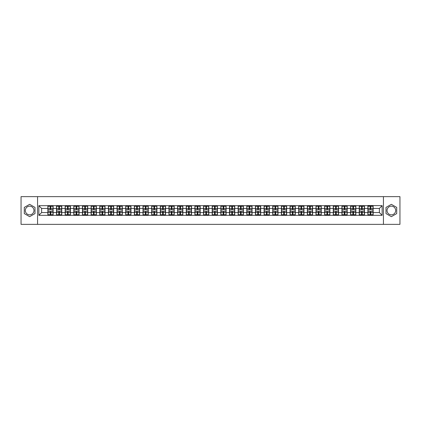 <?xml version="1.0" encoding="UTF-8"?>
<svg xmlns="http://www.w3.org/2000/svg" width="421" height="421" viewBox="0 0 421 421"><rect width="100%" height="100%" fill="white"/><g stroke="black" fill="none" stroke-linecap="round" stroke-linejoin="round"><path stroke-width="0.63" d="M391.356 206.174A4.326 4.326 0 0 0 387.031 210.5A4.326 4.326 0 0 0 391.356 214.826A4.326 4.326 0 0 0 395.682 210.5A4.326 4.326 0 0 0 391.356 206.174M29.644 214.826A4.326 4.326 0 0 1 25.318 210.5A4.326 4.326 0 0 1 29.644 206.174A4.326 4.326 0 0 1 33.969 210.5A4.326 4.326 0 0 1 29.644 214.826M383.426 224.361L399.95 224.361L399.95 196.639L383.426 196.639L383.426 224.361L37.574 224.361L37.574 196.639L21.05 196.639L21.05 224.361L37.574 224.361M383.426 196.639L37.574 196.639M379.379 212.552L379.379 208.448L373.143 208.448L373.143 212.552L379.379 212.552L382.152 215.326L382.152 205.674L367.875 205.511L367.875 208.448L364.497 208.448L364.497 212.552L367.875 212.552L367.875 208.448M382.152 215.326L38.848 215.326L38.848 205.674L47.857 205.674L47.857 208.448L41.621 208.448L41.621 212.552L47.857 212.552L47.857 208.448M367.875 205.674L47.857 205.674M367.875 212.552L367.875 215.326M364.497 212.552L364.497 215.326M364.497 205.674L364.497 208.448M355.845 212.552L359.229 212.552L359.229 208.448L355.845 208.448L355.845 215.326M359.229 212.552L359.229 215.326M359.229 205.674L359.229 208.448M355.845 205.674L355.845 208.448M347.193 212.552L350.577 212.552L350.577 208.448L347.193 208.448L347.193 215.326M350.577 212.552L350.577 215.326M350.577 205.674L350.577 208.448M347.193 205.674L347.193 208.448M338.547 212.552L341.931 212.552L341.931 208.448L338.547 208.448L338.547 215.326M341.931 212.552L341.931 215.326M341.931 205.674L341.931 208.448M338.547 205.674L338.547 208.448M329.896 212.552L333.279 212.552L333.279 208.448L329.896 208.448L329.896 215.326M333.279 212.552L333.279 215.326M333.279 205.674L333.279 208.448M329.896 205.674L329.896 208.448M321.249 212.552L324.628 212.552L324.628 208.448L321.249 208.448L321.249 215.326M324.628 212.552L324.628 215.326M324.628 205.674L324.628 208.448M321.249 205.674L321.249 208.448M312.598 212.552L315.982 212.552L315.982 208.448L312.598 208.448L312.598 215.326M315.982 212.552L315.982 215.326M315.982 205.674L315.982 208.448M312.598 205.674L312.598 208.448M303.951 212.552L307.33 212.552L307.33 208.448L303.951 208.448L303.951 215.326M307.33 212.552L307.33 215.326M307.33 205.674L307.33 208.448M303.951 205.674L303.951 208.448M295.3 212.552L298.684 212.552L298.684 208.448L295.3 208.448L295.3 215.326M298.684 212.552L298.684 215.326M298.684 205.674L298.684 208.448M295.3 205.674L295.3 208.448M286.654 212.552L290.032 212.552L290.032 208.448L286.654 208.448L286.654 215.326M290.032 212.552L290.032 215.326M290.032 205.674L290.032 208.448M286.654 205.674L286.654 208.448M278.002 212.552L281.386 212.552L281.386 208.448L278.002 208.448L278.002 215.326M281.386 212.552L281.386 215.326M281.386 205.674L281.386 208.448M278.002 205.674L278.002 208.448M269.351 212.552L272.734 212.552L272.734 208.448L269.351 208.448L269.351 215.326M272.734 212.552L272.734 215.326M272.734 205.674L272.734 208.448M269.351 205.674L269.351 208.448M260.704 212.552L264.088 212.552L264.088 208.448L260.704 208.448L260.704 215.326M264.088 212.552L264.088 215.326M264.088 205.674L264.088 208.448M260.704 205.674L260.704 208.448M252.053 212.552L255.436 212.552L255.436 208.448L252.053 208.448L252.053 215.326M255.436 212.552L255.436 215.326M255.436 205.674L255.436 208.448M252.053 205.674L252.053 208.448M243.406 212.552L246.79 212.552L246.79 208.448L243.406 208.448L243.406 215.326M246.79 212.552L246.79 215.326M246.79 205.674L246.79 208.448M243.406 205.674L243.406 208.448M234.755 212.552L238.139 212.552L238.139 208.448L234.755 208.448L234.755 215.326M238.139 212.552L238.139 215.326M238.139 205.674L238.139 208.448M234.755 205.674L234.755 208.448M226.109 212.552L229.487 212.552L229.487 208.448L226.109 208.448L226.109 215.326M229.487 212.552L229.487 215.326M229.487 205.674L229.487 208.448M226.109 205.674L226.109 208.448M217.457 212.552L220.841 212.552L220.841 208.448L217.457 208.448L217.457 215.326M220.841 212.552L220.841 215.326M220.841 205.674L220.841 208.448M217.457 205.674L217.457 208.448M208.811 212.552L212.189 212.552L212.189 208.448L208.811 208.448L208.811 215.326M212.189 212.552L212.189 215.326M212.189 205.674L212.189 208.448M208.811 205.674L208.811 208.448M200.159 212.552L203.543 212.552L203.543 208.448L200.159 208.448L200.159 215.326M203.543 212.552L203.543 215.326M203.543 205.674L203.543 208.448M200.159 205.674L200.159 208.448M191.513 212.552L194.891 212.552L194.891 208.448L191.513 208.448L191.513 215.326M194.891 212.552L194.891 215.326M194.891 205.674L194.891 208.448M191.513 205.674L191.513 208.448M182.861 212.552L186.245 212.552L186.245 208.448L182.861 208.448L182.861 215.326M186.245 212.552L186.245 215.326M186.245 205.674L186.245 208.448M182.861 205.674L182.861 208.448M174.21 212.552L177.594 212.552L177.594 208.448L174.21 208.448L174.21 215.326M177.594 212.552L177.594 215.326M177.594 205.674L177.594 208.448M174.21 205.674L174.21 208.448M165.564 212.552L168.947 212.552L168.947 208.448L165.564 208.448L165.564 215.326M168.947 212.552L168.947 215.326M168.947 205.674L168.947 208.448M165.564 205.674L165.564 208.448M156.912 212.552L160.296 212.552L160.296 208.448L156.912 208.448L156.912 215.326M160.296 212.552L160.296 215.326M160.296 205.674L160.296 208.448M156.912 205.674L156.912 208.448M148.266 212.552L151.649 212.552L151.649 208.448L148.266 208.448L148.266 215.326M151.649 212.552L151.649 215.326M151.649 205.674L151.649 208.448M148.266 205.674L148.266 208.448M139.614 212.552L142.998 212.552L142.998 208.448L139.614 208.448L139.614 215.326M142.998 212.552L142.998 215.326M142.998 205.674L142.998 208.448M139.614 205.674L139.614 208.448M130.968 212.552L134.346 212.552L134.346 208.448L130.968 208.448L130.968 215.326M134.346 212.552L134.346 215.326M134.346 205.674L134.346 208.448M130.968 205.674L130.968 208.448M122.316 212.552L125.7 212.552L125.7 208.448L122.316 208.448L122.316 215.326M125.7 212.552L125.7 215.326M125.7 205.674L125.7 208.448M122.316 205.674L122.316 208.448M113.67 212.552L117.049 212.552L117.049 208.448L113.67 208.448L113.67 215.326M117.049 212.552L117.049 215.326M117.049 205.674L117.049 208.448M113.67 205.674L113.67 208.448M105.018 212.552L108.402 212.552L108.402 208.448L105.018 208.448L105.018 215.326M108.402 212.552L108.402 215.326M108.402 205.674L108.402 208.448M105.018 205.674L105.018 208.448M96.372 212.552L99.751 212.552L99.751 208.448L96.372 208.448L96.372 215.326M99.751 212.552L99.751 215.326M99.751 205.674L99.751 208.448M96.372 205.674L96.372 208.448M87.721 212.552L91.104 212.552L91.104 208.448L87.721 208.448L87.721 215.326M91.104 212.552L91.104 215.326M91.104 205.674L91.104 208.448M87.721 205.674L87.721 208.448M79.069 212.552L82.453 212.552L82.453 208.448L79.069 208.448L79.069 215.326M82.453 212.552L82.453 215.326M82.453 205.674L82.453 208.448M79.069 205.674L79.069 208.448M70.423 212.552L73.807 212.552L73.807 208.448L70.423 208.448L70.423 215.326M73.807 212.552L73.807 215.326M73.807 205.674L73.807 208.448M70.423 205.674L70.423 208.448M61.771 212.552L65.155 212.552L65.155 208.448L61.771 208.448L61.771 215.326M65.155 212.552L65.155 215.326M65.155 205.674L65.155 208.448M61.771 205.674L61.771 208.448M53.125 212.552L56.503 212.552L56.503 208.448L53.125 208.448L53.125 215.326M56.503 212.552L56.503 215.326M56.503 205.674L56.503 208.448M53.125 205.674L53.125 208.448M47.857 212.552L47.857 215.326M41.621 212.552L38.848 215.326M38.848 205.674L41.621 208.448M373.143 212.552L373.143 215.326M373.143 205.674L373.143 208.448M382.152 205.674L379.379 208.448M29.644 204.322L24.292 207.411L24.292 213.589L29.644 216.678L34.996 213.589L34.996 207.411L29.644 204.322M386.004 213.589L391.356 216.678L396.708 213.589L396.708 207.411L391.356 204.322L386.004 207.411L386.004 213.589M52.983 211.247L52.983 215.352L50.852 215.352L50.852 211.247L52.983 211.247L52.983 205.648L50.852 205.648L50.852 206.258L52.983 206.258M47.994 208.537L50.131 208.537L50.131 205.648L47.994 205.648L47.994 211.247L50.131 211.247L50.131 215.352L47.994 215.352L47.994 214.742L50.131 214.742M50.131 207.732L50.852 207.732M50.852 206.343L50.131 206.343M50.131 208.542L50.852 208.542M50.131 208.537L50.131 209.753L47.994 209.753M47.994 206.258L50.131 206.258M50.131 212.458L50.852 212.458M50.131 214.657L50.852 214.657M50.131 213.268L50.852 213.268M47.994 211.247L47.994 214.742M50.852 214.742L52.983 214.742M50.852 206.258L50.852 209.753L52.983 209.753M61.634 211.247L61.634 215.352L59.498 215.352L59.498 211.247L61.634 211.247L61.634 205.648L59.498 205.648L59.498 206.258L61.634 206.258M56.646 208.537L58.777 208.537L58.777 205.648L56.646 205.648L56.646 211.247L58.777 211.247L58.777 215.352L56.646 215.352L56.646 214.742L58.777 214.742M58.777 207.732L59.498 207.732M59.498 206.343L58.777 206.343M58.777 208.542L59.498 208.542M58.777 208.537L58.777 209.753L56.646 209.753M56.646 206.258L58.777 206.258M58.777 212.458L59.498 212.458M58.777 214.657L59.498 214.657M58.777 213.268L59.498 213.268M56.646 211.247L56.646 214.742M59.498 214.742L61.634 214.742M59.498 206.258L59.498 209.753L61.634 209.753M70.286 211.247L70.286 215.352L68.149 215.352L68.149 211.247L70.286 211.247L70.286 205.648L68.149 205.648L68.149 206.258L70.286 206.258M65.292 208.537L67.428 208.537L67.428 205.648L65.292 205.648L65.292 211.247L67.428 211.247L67.428 215.352L65.292 215.352L65.292 214.742L67.428 214.742M67.428 207.732L68.149 207.732M68.149 206.343L67.428 206.343M67.428 208.542L68.149 208.542M67.428 208.537L67.428 209.753L65.292 209.753M65.292 206.258L67.428 206.258M67.428 212.458L68.149 212.458M67.428 214.657L68.149 214.657M67.428 213.268L68.149 213.268M65.292 211.247L65.292 214.742M68.149 214.742L70.286 214.742M68.149 206.258L68.149 209.753L70.286 209.753M78.932 211.247L78.932 215.352L76.801 215.352L76.801 211.247L78.932 211.247L78.932 205.648L76.801 205.648L76.801 206.258L78.932 206.258M73.943 208.537L76.08 208.537L76.08 205.648L73.943 205.648L73.943 211.247L76.08 211.247L76.08 215.352L73.943 215.352L73.943 214.742L76.08 214.742M76.08 207.732L76.801 207.732M76.801 206.343L76.08 206.343M76.08 208.542L76.801 208.542M76.08 208.537L76.08 209.753L73.943 209.753M73.943 206.258L76.08 206.258M76.08 212.458L76.801 212.458M76.08 214.657L76.801 214.657M76.08 213.268L76.801 213.268M73.943 211.247L73.943 214.742M76.801 214.742L78.932 214.742M76.801 206.258L76.801 209.753L78.932 209.753M87.584 211.247L87.584 215.352L85.447 215.352L85.447 211.247L87.584 211.247L87.584 205.648L85.447 205.648L85.447 206.258L87.584 206.258M82.59 208.537L84.726 208.537L84.726 205.648L82.59 205.648L82.59 211.247L84.726 211.247L84.726 215.352L82.59 215.352L82.59 214.742L84.726 214.742M84.726 207.732L85.447 207.732M85.447 206.343L84.726 206.343M84.726 208.542L85.447 208.542M84.726 208.537L84.726 209.753L82.59 209.753M82.59 206.258L84.726 206.258M84.726 212.458L85.447 212.458M84.726 214.657L85.447 214.657M84.726 213.268L85.447 213.268M82.59 211.247L82.59 214.742M85.447 214.742L87.584 214.742M85.447 206.258L85.447 209.753L87.584 209.753M96.23 211.247L96.23 215.352L94.099 215.352L94.099 211.247L96.23 211.247L96.23 205.648L94.099 205.648L94.099 206.258L96.23 206.258M91.241 208.537L93.378 208.537L93.378 205.648L91.241 205.648L91.241 211.247L93.378 211.247L93.378 215.352L91.241 215.352L91.241 214.742L93.378 214.742M93.378 207.732L94.099 207.732M94.099 206.343L93.378 206.343M93.378 208.542L94.099 208.542M93.378 208.537L93.378 209.753L91.241 209.753M91.241 206.258L93.378 206.258M93.378 212.458L94.099 212.458M93.378 214.657L94.099 214.657M93.378 213.268L94.099 213.268M91.241 211.247L91.241 214.742M94.099 214.742L96.23 214.742M94.099 206.258L94.099 209.753L96.23 209.753M104.882 211.247L104.882 215.352L102.745 215.352L102.745 211.247L104.882 211.247L104.882 205.648L102.745 205.648L102.745 206.258L104.882 206.258M99.893 208.537L102.024 208.537L102.024 205.648L99.893 205.648L99.893 211.247L102.024 211.247L102.024 215.352L99.893 215.352L99.893 214.742L102.024 214.742M102.024 207.732L102.745 207.732M102.745 206.343L102.024 206.343M102.024 208.542L102.745 208.542M102.024 208.537L102.024 209.753L99.893 209.753M99.893 206.258L102.024 206.258M102.024 212.458L102.745 212.458M102.024 214.657L102.745 214.657M102.024 213.268L102.745 213.268M99.893 211.247L99.893 214.742M102.745 214.742L104.882 214.742M102.745 206.258L102.745 209.753L104.882 209.753M113.528 211.247L113.528 215.352L111.397 215.352L111.397 211.247L113.528 211.247L113.528 205.648L111.397 205.648L111.397 206.258L113.528 206.258M108.539 208.537L110.676 208.537L110.676 205.648L108.539 205.648L108.539 211.247L110.676 211.247L110.676 215.352L108.539 215.352L108.539 214.742L110.676 214.742M110.676 207.732L111.397 207.732M111.397 206.343L110.676 206.343M110.676 208.542L111.397 208.542M110.676 208.537L110.676 209.753L108.539 209.753M108.539 206.258L110.676 206.258M110.676 212.458L111.397 212.458M110.676 214.657L111.397 214.657M110.676 213.268L111.397 213.268M108.539 211.247L108.539 214.742M111.397 214.742L113.528 214.742M111.397 206.258L111.397 209.753L113.528 209.753M122.179 211.247L122.179 215.352L120.043 215.352L120.043 211.247L122.179 211.247L122.179 205.648L120.043 205.648L120.043 206.258L122.179 206.258M117.191 208.537L119.322 208.537L119.322 205.648L117.191 205.648L117.191 211.247L119.322 211.247L119.322 215.352L117.191 215.352L117.191 214.742L119.322 214.742M119.322 207.732L120.043 207.732M120.043 206.343L119.322 206.343M119.322 208.542L120.043 208.542M119.322 208.537L119.322 209.753L117.191 209.753M117.191 206.258L119.322 206.258M119.322 212.458L120.043 212.458M119.322 214.657L120.043 214.657M119.322 213.268L120.043 213.268M117.191 211.247L117.191 214.742M120.043 214.742L122.179 214.742M120.043 206.258L120.043 209.753L122.179 209.753M130.826 211.247L130.826 215.352L128.694 215.352L128.694 211.247L130.826 211.247L130.826 205.648L128.694 205.648L128.694 206.258L130.826 206.258M125.837 208.537L127.973 208.537L127.973 205.648L125.837 205.648L125.837 211.247L127.973 211.247L127.973 215.352L125.837 215.352L125.837 214.742L127.973 214.742M127.973 207.732L128.694 207.732M128.694 206.343L127.973 206.343M127.973 208.542L128.694 208.542M127.973 208.537L127.973 209.753L125.837 209.753M125.837 206.258L127.973 206.258M127.973 212.458L128.694 212.458M127.973 214.657L128.694 214.657M127.973 213.268L128.694 213.268M125.837 211.247L125.837 214.742M128.694 214.742L130.826 214.742M128.694 206.258L128.694 209.753L130.826 209.753M139.477 211.247L139.477 215.352L137.341 215.352L137.341 211.247L139.477 211.247L139.477 205.648L137.341 205.648L137.341 206.258L139.477 206.258M134.488 208.537L136.62 208.537L136.62 205.648L134.488 205.648L134.488 211.247L136.62 211.247L136.62 215.352L134.488 215.352L134.488 214.742L136.62 214.742M136.62 207.732L137.341 207.732M137.341 206.343L136.62 206.343M136.62 208.542L137.341 208.542M136.62 208.537L136.62 209.753L134.488 209.753M134.488 206.258L136.62 206.258M136.62 212.458L137.341 212.458M136.62 214.657L137.341 214.657M136.62 213.268L137.341 213.268M134.488 211.247L134.488 214.742M137.341 214.742L139.477 214.742M137.341 206.258L137.341 209.753L139.477 209.753M148.124 211.247L148.124 215.352L145.992 215.352L145.992 211.247L148.124 211.247L148.124 205.648L145.992 205.648L145.992 206.258L148.124 206.258M143.135 208.537L145.271 208.537L145.271 205.648L143.135 205.648L143.135 211.247L145.271 211.247L145.271 215.352L143.135 215.352L143.135 214.742L145.271 214.742M145.271 207.732L145.992 207.732M145.992 206.343L145.271 206.343M145.271 208.542L145.992 208.542M145.271 208.537L145.271 209.753L143.135 209.753M143.135 206.258L145.271 206.258M145.271 212.458L145.992 212.458M145.271 214.657L145.992 214.657M145.271 213.268L145.992 213.268M143.135 211.247L143.135 214.742M145.992 214.742L148.124 214.742M145.992 206.258L145.992 209.753L148.124 209.753M156.775 211.247L156.775 215.352L154.639 215.352L154.639 211.247L156.775 211.247L156.775 205.648L154.639 205.648L154.639 206.258L156.775 206.258M151.786 208.537L153.918 208.537L153.918 205.648L151.786 205.648L151.786 211.247L153.918 211.247L153.918 215.352L151.786 215.352L151.786 214.742L153.918 214.742M153.918 207.732L154.639 207.732M154.639 206.343L153.918 206.343M153.918 208.542L154.639 208.542M153.918 208.537L153.918 209.753L151.786 209.753M151.786 206.258L153.918 206.258M153.918 212.458L154.639 212.458M153.918 214.657L154.639 214.657M153.918 213.268L154.639 213.268M151.786 211.247L151.786 214.742M154.639 214.742L156.775 214.742M154.639 206.258L154.639 209.753L156.775 209.753M165.427 211.247L165.427 215.352L163.29 215.352L163.29 211.247L165.427 211.247L165.427 205.648L163.29 205.648L163.29 206.258L165.427 206.258M160.433 208.537L162.569 208.537L162.569 205.648L160.433 205.648L160.433 211.247L162.569 211.247L162.569 215.352L160.433 215.352L160.433 214.742L162.569 214.742M162.569 207.732L163.29 207.732M163.29 206.343L162.569 206.343M162.569 208.542L163.29 208.542M162.569 208.537L162.569 209.753L160.433 209.753M160.433 206.258L162.569 206.258M162.569 212.458L163.29 212.458M162.569 214.657L163.29 214.657M162.569 213.268L163.29 213.268M160.433 211.247L160.433 214.742M163.29 214.742L165.427 214.742M163.29 206.258L163.29 209.753L165.427 209.753M174.073 211.247L174.073 215.352L171.942 215.352L171.942 211.247L174.073 211.247L174.073 205.648L171.942 205.648L171.942 206.258L174.073 206.258M169.084 208.537L171.221 208.537L171.221 205.648L169.084 205.648L169.084 211.247L171.221 211.247L171.221 215.352L169.084 215.352L169.084 214.742L171.221 214.742M171.221 207.732L171.942 207.732M171.942 206.343L171.221 206.343M171.221 208.542L171.942 208.542M171.221 208.537L171.221 209.753L169.084 209.753M169.084 206.258L171.221 206.258M171.221 212.458L171.942 212.458M171.221 214.657L171.942 214.657M171.221 213.268L171.942 213.268M169.084 211.247L169.084 214.742M171.942 214.742L174.073 214.742M171.942 206.258L171.942 209.753L174.073 209.753M182.725 211.247L182.725 215.352L180.588 215.352L180.588 211.247L182.725 211.247L182.725 205.648L180.588 205.648L180.588 206.258L182.725 206.258M177.73 208.537L179.867 208.537L179.867 205.648L177.73 205.648L177.73 211.247L179.867 211.247L179.867 215.352L177.73 215.352L177.73 214.742L179.867 214.742M179.867 207.732L180.588 207.732M180.588 206.343L179.867 206.343M179.867 208.542L180.588 208.542M179.867 208.537L179.867 209.753L177.73 209.753M177.73 206.258L179.867 206.258M179.867 212.458L180.588 212.458M179.867 214.657L180.588 214.657M179.867 213.268L180.588 213.268M177.73 211.247L177.73 214.742M180.588 214.742L182.725 214.742M180.588 206.258L180.588 209.753L182.725 209.753M191.371 211.247L191.371 215.352L189.24 215.352L189.24 211.247L191.371 211.247L191.371 205.648L189.24 205.648L189.24 206.258L191.371 206.258M186.382 208.537L188.519 208.537L188.519 205.648L186.382 205.648L186.382 211.247L188.519 211.247L188.519 215.352L186.382 215.352L186.382 214.742L188.519 214.742M188.519 207.732L189.24 207.732M189.24 206.343L188.519 206.343M188.519 208.542L189.24 208.542M188.519 208.537L188.519 209.753L186.382 209.753M186.382 206.258L188.519 206.258M188.519 212.458L189.24 212.458M188.519 214.657L189.24 214.657M188.519 213.268L189.24 213.268M186.382 211.247L186.382 214.742M189.24 214.742L191.371 214.742M189.24 206.258L189.24 209.753L191.371 209.753M200.022 211.247L200.022 215.352L197.886 215.352L197.886 211.247L200.022 211.247L200.022 205.648L197.886 205.648L197.886 206.258L200.022 206.258M195.034 208.537L197.165 208.537L197.165 205.648L195.034 205.648L195.034 211.247L197.165 211.247L197.165 215.352L195.034 215.352L195.034 214.742L197.165 214.742M197.165 207.732L197.886 207.732M197.886 206.343L197.165 206.343M197.165 208.542L197.886 208.542M197.165 208.537L197.165 209.753L195.034 209.753M195.034 206.258L197.165 206.258M197.165 212.458L197.886 212.458M197.165 214.657L197.886 214.657M197.165 213.268L197.886 213.268M195.034 211.247L195.034 214.742M197.886 214.742L200.022 214.742M197.886 206.258L197.886 209.753L200.022 209.753M208.669 211.247L208.669 215.352L206.537 215.352L206.537 211.247L208.669 211.247L208.669 205.648L206.537 205.648L206.537 206.258L208.669 206.258M203.68 208.537L205.816 208.537L205.816 205.648L203.68 205.648L203.68 211.247L205.816 211.247L205.816 215.352L203.68 215.352L203.68 214.742L205.816 214.742M205.816 207.732L206.537 207.732M206.537 206.343L205.816 206.343M205.816 208.542L206.537 208.542M205.816 208.537L205.816 209.753L203.68 209.753M203.68 206.258L205.816 206.258M205.816 212.458L206.537 212.458M205.816 214.657L206.537 214.657M205.816 213.268L206.537 213.268M203.68 211.247L203.68 214.742M206.537 214.742L208.669 214.742M206.537 206.258L206.537 209.753L208.669 209.753M217.32 211.247L217.32 215.352L215.184 215.352L215.184 211.247L217.32 211.247L217.32 205.648L215.184 205.648L215.184 206.258L217.32 206.258M212.331 208.537L214.463 208.537L214.463 205.648L212.331 205.648L212.331 211.247L214.463 211.247L214.463 215.352L212.331 215.352L212.331 214.742L214.463 214.742M214.463 207.732L215.184 207.732M215.184 206.343L214.463 206.343M214.463 208.542L215.184 208.542M214.463 208.537L214.463 209.753L212.331 209.753M212.331 206.258L214.463 206.258M214.463 212.458L215.184 212.458M214.463 214.657L215.184 214.657M214.463 213.268L215.184 213.268M212.331 211.247L212.331 214.742M215.184 214.742L217.32 214.742M215.184 206.258L215.184 209.753L217.32 209.753M225.966 211.247L225.966 215.352L223.835 215.352L223.835 211.247L225.966 211.247L225.966 205.648L223.835 205.648L223.835 206.258L225.966 206.258M220.978 208.537L223.114 208.537L223.114 205.648L220.978 205.648L220.978 211.247L223.114 211.247L223.114 215.352L220.978 215.352L220.978 214.742L223.114 214.742M223.114 207.732L223.835 207.732M223.835 206.343L223.114 206.343M223.114 208.542L223.835 208.542M223.114 208.537L223.114 209.753L220.978 209.753M220.978 206.258L223.114 206.258M223.114 212.458L223.835 212.458M223.114 214.657L223.835 214.657M223.114 213.268L223.835 213.268M220.978 211.247L220.978 214.742M223.835 214.742L225.966 214.742M223.835 206.258L223.835 209.753L225.966 209.753M234.618 211.247L234.618 215.352L232.481 215.352L232.481 211.247L234.618 211.247L234.618 205.648L232.481 205.648L232.481 206.258L234.618 206.258M229.629 208.537L231.76 208.537L231.76 205.648L229.629 205.648L229.629 211.247L231.76 211.247L231.76 215.352L229.629 215.352L229.629 214.742L231.76 214.742M231.76 207.732L232.481 207.732M232.481 206.343L231.76 206.343M231.76 208.542L232.481 208.542M231.76 208.537L231.76 209.753L229.629 209.753M229.629 206.258L231.76 206.258M231.76 212.458L232.481 212.458M231.76 214.657L232.481 214.657M231.76 213.268L232.481 213.268M229.629 211.247L229.629 214.742M232.481 214.742L234.618 214.742M232.481 206.258L232.481 209.753L234.618 209.753M243.27 211.247L243.27 215.352L241.133 215.352L241.133 211.247L243.27 211.247L243.27 205.648L241.133 205.648L241.133 206.258L243.27 206.258M238.275 208.537L240.412 208.537L240.412 205.648L238.275 205.648L238.275 211.247L240.412 211.247L240.412 215.352L238.275 215.352L238.275 214.742L240.412 214.742M240.412 207.732L241.133 207.732M241.133 206.343L240.412 206.343M240.412 208.542L241.133 208.542M240.412 208.537L240.412 209.753L238.275 209.753M238.275 206.258L240.412 206.258M240.412 212.458L241.133 212.458M240.412 214.657L241.133 214.657M240.412 213.268L241.133 213.268M238.275 211.247L238.275 214.742M241.133 214.742L243.27 214.742M241.133 206.258L241.133 209.753L243.27 209.753M251.916 211.247L251.916 215.352L249.779 215.352L249.779 211.247L251.916 211.247L251.916 205.648L249.779 205.648L249.779 206.258L251.916 206.258M246.927 208.537L249.058 208.537L249.058 205.648L246.927 205.648L246.927 211.247L249.058 211.247L249.058 215.352L246.927 215.352L246.927 214.742L249.058 214.742M249.058 207.732L249.779 207.732M249.779 206.343L249.058 206.343M249.058 208.542L249.779 208.542M249.058 208.537L249.058 209.753L246.927 209.753M246.927 206.258L249.058 206.258M249.058 212.458L249.779 212.458M249.058 214.657L249.779 214.657M249.058 213.268L249.779 213.268M246.927 211.247L246.927 214.742M249.779 214.742L251.916 214.742M249.779 206.258L249.779 209.753L251.916 209.753M260.567 211.247L260.567 215.352L258.431 215.352L258.431 211.247L260.567 211.247L260.567 205.648L258.431 205.648L258.431 206.258L260.567 206.258M255.573 208.537L257.71 208.537L257.71 205.648L255.573 205.648L255.573 211.247L257.71 211.247L257.71 215.352L255.573 215.352L255.573 214.742L257.71 214.742M257.71 207.732L258.431 207.732M258.431 206.343L257.71 206.343M257.71 208.542L258.431 208.542M257.71 208.537L257.71 209.753L255.573 209.753M255.573 206.258L257.71 206.258M257.71 212.458L258.431 212.458M257.71 214.657L258.431 214.657M257.71 213.268L258.431 213.268M255.573 211.247L255.573 214.742M258.431 214.742L260.567 214.742M258.431 206.258L258.431 209.753L260.567 209.753M269.214 211.247L269.214 215.352L267.082 215.352L267.082 211.247L269.214 211.247L269.214 205.648L267.082 205.648L267.082 206.258L269.214 206.258M264.225 208.537L266.361 208.537L266.361 205.648L264.225 205.648L264.225 211.247L266.361 211.247L266.361 215.352L264.225 215.352L264.225 214.742L266.361 214.742M266.361 207.732L267.082 207.732M267.082 206.343L266.361 206.343M266.361 208.542L267.082 208.542M266.361 208.537L266.361 209.753L264.225 209.753M264.225 206.258L266.361 206.258M266.361 212.458L267.082 212.458M266.361 214.657L267.082 214.657M266.361 213.268L267.082 213.268M264.225 211.247L264.225 214.742M267.082 214.742L269.214 214.742M267.082 206.258L267.082 209.753L269.214 209.753M277.865 211.247L277.865 215.352L275.729 215.352L275.729 211.247L277.865 211.247L277.865 205.648L275.729 205.648L275.729 206.258L277.865 206.258M272.876 208.537L275.008 208.537L275.008 205.648L272.876 205.648L272.876 211.247L275.008 211.247L275.008 215.352L272.876 215.352L272.876 214.742L275.008 214.742M275.008 207.732L275.729 207.732M275.729 206.343L275.008 206.343M275.008 208.542L275.729 208.542M275.008 208.537L275.008 209.753L272.876 209.753M272.876 206.258L275.008 206.258M275.008 212.458L275.729 212.458M275.008 214.657L275.729 214.657M275.008 213.268L275.729 213.268M272.876 211.247L272.876 214.742M275.729 214.742L277.865 214.742M275.729 206.258L275.729 209.753L277.865 209.753M286.512 211.247L286.512 215.352L284.38 215.352L284.38 211.247L286.512 211.247L286.512 205.648L284.38 205.648L284.38 206.258L286.512 206.258M281.523 208.537L283.659 208.537L283.659 205.648L281.523 205.648L281.523 211.247L283.659 211.247L283.659 215.352L281.523 215.352L281.523 214.742L283.659 214.742M283.659 207.732L284.38 207.732M284.38 206.343L283.659 206.343M283.659 208.542L284.38 208.542M283.659 208.537L283.659 209.753L281.523 209.753M281.523 206.258L283.659 206.258M283.659 212.458L284.38 212.458M283.659 214.657L284.38 214.657M283.659 213.268L284.38 213.268M281.523 211.247L281.523 214.742M284.38 214.742L286.512 214.742M284.38 206.258L284.38 209.753L286.512 209.753M295.163 211.247L295.163 215.352L293.027 215.352L293.027 211.247L295.163 211.247L295.163 205.648L293.027 205.648L293.027 206.258L295.163 206.258M290.174 208.537L292.306 208.537L292.306 205.648L290.174 205.648L290.174 211.247L292.306 211.247L292.306 215.352L290.174 215.352L290.174 214.742L292.306 214.742M292.306 207.732L293.027 207.732M293.027 206.343L292.306 206.343M292.306 208.542L293.027 208.542M292.306 208.537L292.306 209.753L290.174 209.753M290.174 206.258L292.306 206.258M292.306 212.458L293.027 212.458M292.306 214.657L293.027 214.657M292.306 213.268L293.027 213.268M290.174 211.247L290.174 214.742M293.027 214.742L295.163 214.742M293.027 206.258L293.027 209.753L295.163 209.753M303.809 211.247L303.809 215.352L301.678 215.352L301.678 211.247L303.809 211.247L303.809 205.648L301.678 205.648L301.678 206.258L303.809 206.258M298.821 208.537L300.957 208.537L300.957 205.648L298.821 205.648L298.821 211.247L300.957 211.247L300.957 215.352L298.821 215.352L298.821 214.742L300.957 214.742M300.957 207.732L301.678 207.732M301.678 206.343L300.957 206.343M300.957 208.542L301.678 208.542M300.957 208.537L300.957 209.753L298.821 209.753M298.821 206.258L300.957 206.258M300.957 212.458L301.678 212.458M300.957 214.657L301.678 214.657M300.957 213.268L301.678 213.268M298.821 211.247L298.821 214.742M301.678 214.742L303.809 214.742M301.678 206.258L301.678 209.753L303.809 209.753M312.461 211.247L312.461 215.352L310.324 215.352L310.324 211.247L312.461 211.247L312.461 205.648L310.324 205.648L310.324 206.258L312.461 206.258M307.472 208.537L309.603 208.537L309.603 205.648L307.472 205.648L307.472 211.247L309.603 211.247L309.603 215.352L307.472 215.352L307.472 214.742L309.603 214.742M309.603 207.732L310.324 207.732M310.324 206.343L309.603 206.343M309.603 208.542L310.324 208.542M309.603 208.537L309.603 209.753L307.472 209.753M307.472 206.258L309.603 206.258M309.603 212.458L310.324 212.458M309.603 214.657L310.324 214.657M309.603 213.268L310.324 213.268M307.472 211.247L307.472 214.742M310.324 214.742L312.461 214.742M310.324 206.258L310.324 209.753L312.461 209.753M321.107 211.247L321.107 215.352L318.976 215.352L318.976 211.247L321.107 211.247L321.107 205.648L318.976 205.648L318.976 206.258L321.107 206.258M316.118 208.537L318.255 208.537L318.255 205.648L316.118 205.648L316.118 211.247L318.255 211.247L318.255 215.352L316.118 215.352L316.118 214.742L318.255 214.742M318.255 207.732L318.976 207.732M318.976 206.343L318.255 206.343M318.255 208.542L318.976 208.542M318.255 208.537L318.255 209.753L316.118 209.753M316.118 206.258L318.255 206.258M318.255 212.458L318.976 212.458M318.255 214.657L318.976 214.657M318.255 213.268L318.976 213.268M316.118 211.247L316.118 214.742M318.976 214.742L321.107 214.742M318.976 206.258L318.976 209.753L321.107 209.753M329.759 211.247L329.759 215.352L327.622 215.352L327.622 211.247L329.759 211.247L329.759 205.648L327.622 205.648L327.622 206.258L329.759 206.258M324.77 208.537L326.901 208.537L326.901 205.648L324.77 205.648L324.77 211.247L326.901 211.247L326.901 215.352L324.77 215.352L324.77 214.742L326.901 214.742M326.901 207.732L327.622 207.732M327.622 206.343L326.901 206.343M326.901 208.542L327.622 208.542M326.901 208.537L326.901 209.753L324.77 209.753M324.77 206.258L326.901 206.258M326.901 212.458L327.622 212.458M326.901 214.657L327.622 214.657M326.901 213.268L327.622 213.268M324.77 211.247L324.77 214.742M327.622 214.742L329.759 214.742M327.622 206.258L327.622 209.753L329.759 209.753M338.41 211.247L338.41 215.352L336.274 215.352L336.274 211.247L338.41 211.247L338.41 205.648L336.274 205.648L336.274 206.258L338.41 206.258M333.416 208.537L335.553 208.537L335.553 205.648L333.416 205.648L333.416 211.247L335.553 211.247L335.553 215.352L333.416 215.352L333.416 214.742L335.553 214.742M335.553 207.732L336.274 207.732M336.274 206.343L335.553 206.343M335.553 208.542L336.274 208.542M335.553 208.537L335.553 209.753L333.416 209.753M333.416 206.258L335.553 206.258M335.553 212.458L336.274 212.458M335.553 214.657L336.274 214.657M335.553 213.268L336.274 213.268M333.416 211.247L333.416 214.742M336.274 214.742L338.41 214.742M336.274 206.258L336.274 209.753L338.41 209.753M347.057 211.247L347.057 215.352L344.92 215.352L344.92 211.247L347.057 211.247L347.057 205.648L344.92 205.648L344.92 206.258L347.057 206.258M342.068 208.537L344.199 208.537L344.199 205.648L342.068 205.648L342.068 211.247L344.199 211.247L344.199 215.352L342.068 215.352L342.068 214.742L344.199 214.742M344.199 207.732L344.92 207.732M344.92 206.343L344.199 206.343M344.199 208.542L344.92 208.542M344.199 208.537L344.199 209.753L342.068 209.753M342.068 206.258L344.199 206.258M344.199 212.458L344.92 212.458M344.199 214.657L344.92 214.657M344.199 213.268L344.92 213.268M342.068 211.247L342.068 214.742M344.92 214.742L347.057 214.742M344.92 206.258L344.92 209.753L347.057 209.753M355.708 211.247L355.708 215.352L353.572 215.352L353.572 211.247L355.708 211.247L355.708 205.648L353.572 205.648L353.572 206.258L355.708 206.258M350.714 208.537L352.851 208.537L352.851 205.648L350.714 205.648L350.714 211.247L352.851 211.247L352.851 215.352L350.714 215.352L350.714 214.742L352.851 214.742M352.851 207.732L353.572 207.732M353.572 206.343L352.851 206.343M352.851 208.542L353.572 208.542M352.851 208.537L352.851 209.753L350.714 209.753M350.714 206.258L352.851 206.258M352.851 212.458L353.572 212.458M352.851 214.657L353.572 214.657M352.851 213.268L353.572 213.268M350.714 211.247L350.714 214.742M353.572 214.742L355.708 214.742M353.572 206.258L353.572 209.753L355.708 209.753M364.354 211.247L364.354 215.352L362.223 215.352L362.223 211.247L364.354 211.247L364.354 205.648L362.223 205.648L362.223 206.258L364.354 206.258M359.366 208.537L361.502 208.537L361.502 205.648L359.366 205.648L359.366 211.247L361.502 211.247L361.502 215.352L359.366 215.352L359.366 214.742L361.502 214.742M361.502 207.732L362.223 207.732M362.223 206.343L361.502 206.343M361.502 208.542L362.223 208.542M361.502 208.537L361.502 209.753L359.366 209.753M359.366 206.258L361.502 206.258M361.502 212.458L362.223 212.458M361.502 214.657L362.223 214.657M361.502 213.268L362.223 213.268M359.366 211.247L359.366 214.742M362.223 214.742L364.354 214.742M362.223 206.258L362.223 209.753L364.354 209.753M373.006 211.247L373.006 215.352L370.869 215.352L370.869 211.247L373.006 211.247L373.006 205.648L370.869 205.648L370.869 206.258L373.006 206.258M368.017 208.537L370.148 208.537L370.148 205.648L368.017 205.648L368.017 211.247L370.148 211.247L370.148 215.352L368.017 215.352L368.017 214.742L370.148 214.742M370.148 207.732L370.869 207.732M370.869 206.343L370.148 206.343M370.148 208.542L370.869 208.542M370.148 208.537L370.148 209.753L368.017 209.753M368.017 206.258L370.148 206.258M370.148 212.458L370.869 212.458M370.148 214.657L370.869 214.657M370.148 213.268L370.869 213.268M368.017 211.247L368.017 214.742M370.869 214.742L373.006 214.742M370.869 206.258L370.869 209.753L373.006 209.753M47.994 212.463L50.131 212.463M50.852 212.463L52.983 212.463M50.852 208.537L52.983 208.537M56.646 212.463L58.777 212.463M59.498 212.463L61.634 212.463M59.498 208.537L61.634 208.537M65.292 212.463L67.428 212.463M68.149 212.463L70.286 212.463M68.149 208.537L70.286 208.537M73.943 212.463L76.08 212.463M76.801 212.463L78.932 212.463M76.801 208.537L78.932 208.537M82.59 212.463L84.726 212.463M85.447 212.463L87.584 212.463M85.447 208.537L87.584 208.537M91.241 212.463L93.378 212.463M94.099 212.463L96.23 212.463M94.099 208.537L96.23 208.537M99.893 212.463L102.024 212.463M102.745 212.463L104.882 212.463M102.745 208.537L104.882 208.537M108.539 212.463L110.676 212.463M111.397 212.463L113.528 212.463M111.397 208.537L113.528 208.537M117.191 212.463L119.322 212.463M120.043 212.463L122.179 212.463M120.043 208.537L122.179 208.537M125.837 212.463L127.973 212.463M128.694 212.463L130.826 212.463M128.694 208.537L130.826 208.537M134.488 212.463L136.62 212.463M137.341 212.463L139.477 212.463M137.341 208.537L139.477 208.537M143.135 212.463L145.271 212.463M145.992 212.463L148.124 212.463M145.992 208.537L148.124 208.537M151.786 212.463L153.918 212.463M154.639 212.463L156.775 212.463M154.639 208.537L156.775 208.537M160.433 212.463L162.569 212.463M163.29 212.463L165.427 212.463M163.29 208.537L165.427 208.537M169.084 212.463L171.221 212.463M171.942 212.463L174.073 212.463M171.942 208.537L174.073 208.537M177.73 212.463L179.867 212.463M180.588 212.463L182.725 212.463M180.588 208.537L182.725 208.537M186.382 212.463L188.519 212.463M189.24 212.463L191.371 212.463M189.24 208.537L191.371 208.537M195.034 212.463L197.165 212.463M197.886 212.463L200.022 212.463M197.886 208.537L200.022 208.537M203.68 212.463L205.816 212.463M206.537 212.463L208.669 212.463M206.537 208.537L208.669 208.537M212.331 212.463L214.463 212.463M215.184 212.463L217.32 212.463M215.184 208.537L217.32 208.537M220.978 212.463L223.114 212.463M223.835 212.463L225.966 212.463M223.835 208.537L225.966 208.537M229.629 212.463L231.76 212.463M232.481 212.463L234.618 212.463M232.481 208.537L234.618 208.537M238.275 212.463L240.412 212.463M241.133 212.463L243.27 212.463M241.133 208.537L243.27 208.537M246.927 212.463L249.058 212.463M249.779 212.463L251.916 212.463M249.779 208.537L251.916 208.537M255.573 212.463L257.71 212.463M258.431 212.463L260.567 212.463M258.431 208.537L260.567 208.537M264.225 212.463L266.361 212.463M267.082 212.463L269.214 212.463M267.082 208.537L269.214 208.537M272.876 212.463L275.008 212.463M275.729 212.463L277.865 212.463M275.729 208.537L277.865 208.537M281.523 212.463L283.659 212.463M284.38 212.463L286.512 212.463M284.38 208.537L286.512 208.537M290.174 212.463L292.306 212.463M293.027 212.463L295.163 212.463M293.027 208.537L295.163 208.537M298.821 212.463L300.957 212.463M301.678 212.463L303.809 212.463M301.678 208.537L303.809 208.537M307.472 212.463L309.603 212.463M310.324 212.463L312.461 212.463M310.324 208.537L312.461 208.537M316.118 212.463L318.255 212.463M318.976 212.463L321.107 212.463M318.976 208.537L321.107 208.537M324.77 212.463L326.901 212.463M327.622 212.463L329.759 212.463M327.622 208.537L329.759 208.537M333.416 212.463L335.553 212.463M336.274 212.463L338.41 212.463M336.274 208.537L338.41 208.537M342.068 212.463L344.199 212.463M344.92 212.463L347.057 212.463M344.92 208.537L347.057 208.537M350.714 212.463L352.851 212.463M353.572 212.463L355.708 212.463M353.572 208.537L355.708 208.537M359.366 212.463L361.502 212.463M362.223 212.463L364.354 212.463M362.223 208.537L364.354 208.537M368.017 212.463L370.148 212.463M370.869 212.463L373.006 212.463M370.869 208.537L373.006 208.537"/></g></svg>
